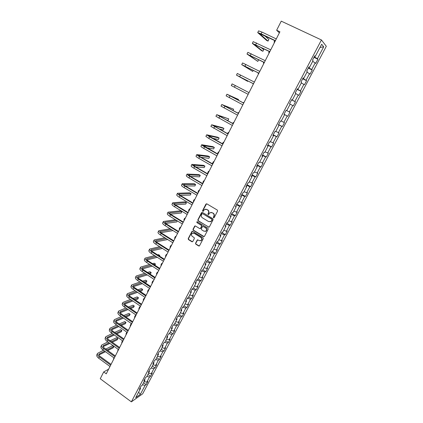 <?xml version="1.0" encoding="UTF-8"?>
<svg xmlns="http://www.w3.org/2000/svg" width="423" height="423" viewBox="0 0 423 423"><rect width="100%" height="100%" fill="white"/><g stroke="black" fill="none" stroke-linecap="round" stroke-linejoin="round"><path stroke-width="0.63" d="M213.557 217.797L214.191 217.612L217.596 211.056L217.332 210.088L206.826 203.844L205.927 204.113L202.58 210.643L202.76 211.315L203.252 211.289L204.425 209.554L206.683 209.427L207.55 209.951C208.613 210.744 208.899 211.77 208.391 213.028L207.957 213.874L208.142 214.546L208.645 214.514L209.792 212.806L212.087 212.663L212.965 213.187C214.033 213.985 214.318 215.011 213.811 216.275L213.372 217.121L213.557 217.797M210.934 212.372L213.213 213.155C214.281 213.953 214.567 214.979 214.059 216.243L213.62 217.089L213.969 217.824M206.583 203.759L202.834 210.617L203.162 211.341M205.573 209.136L207.804 209.924C208.867 210.712 209.147 211.738 208.645 212.996L208.211 213.842L208.55 214.572M195.553 243.225L195.812 244.177L198.699 245.975L199.429 245.927L203.278 238.614L203.019 237.652L192.719 231.312L192.016 231.349L188.203 238.651L188.462 239.603L191.915 241.755L192.793 241.507L194.358 238.472L194.099 237.52L192.375 236.457C191.275 235.474 191.196 234.437 192.142 233.337L194.035 233.232L200.809 237.409C201.908 238.376 201.998 239.407 201.084 240.513L199.138 240.639L198.006 239.941L197.287 239.984L195.553 243.225L196.076 244.113L199.307 246.006M321.438 39.958L281.247 21.15L276.653 30.234L279.915 31.778L106.263 373.816L103.704 371.928L100.251 378.744L131.357 401.85L321.438 39.958L326.313 46.276L142.673 393.813L131.357 401.85M208.476 227.14L209.374 226.887L213.129 219.659L212.864 218.691L202.421 212.415L201.533 212.679L197.837 219.881L198.096 220.838L209.041 227.193M208.185 229.171L204.457 236.346L203.569 236.594L193.258 230.255L192.999 229.303L194.744 226.035L195.447 225.993L199.63 228.552L200.513 228.293L201.565 226.257L201.3 225.3L196.944 222.646L196.885 221.821L197.382 221.795L207.92 228.209L208.185 229.171M143.561 382.73L146.178 384.629L147.86 381.44L146.786 382.17L149.493 377.036L150.556 376.327L152.254 373.118L151.191 373.816L153.919 368.645L154.971 367.962L156.679 364.732L155.627 365.403L158.376 360.19L159.418 359.539L161.137 356.282L160.1 356.922L162.871 351.677L163.897 351.053L165.631 347.769L164.605 348.383L167.397 343.095L168.412 342.498L170.157 339.193L169.147 339.775L171.96 334.45L172.959 333.884L174.715 330.553L173.721 331.109L176.555 325.736L177.538 325.208L179.31 321.85L178.332 322.368L181.181 316.964L182.154 316.462L183.942 313.078L182.974 313.57L185.845 308.118L186.807 307.648L188.605 304.243L187.648 304.697L190.546 299.209L191.492 298.77L193.306 295.339L192.365 295.762L195.283 290.231L196.214 289.824L198.038 286.366L197.118 286.757L200.058 281.179L200.973 280.809L202.813 277.324L201.903 277.684L204.869 272.063L205.768 271.725L207.619 268.214L206.725 268.536L209.713 262.873L210.596 262.572L212.468 259.035L211.59 259.32L214.598 253.615L215.466 253.351L217.348 249.782L216.486 250.03L219.521 244.283L220.372 244.05L222.271 240.454L221.425 240.671L224.486 234.876L225.322 234.68L227.23 231.058L226.4 231.238L229.483 225.396L230.302 225.237L232.232 221.589L231.418 221.726L234.527 215.841L235.325 215.719L237.271 212.039L236.473 212.145L239.603 206.207L240.391 206.128L242.347 202.421L241.57 202.485L244.727 196.499L245.493 196.462L247.466 192.719L246.704 192.745L249.887 186.717L250.638 186.712L252.626 182.948L251.886 182.932L255.09 176.851L255.82 176.893L257.829 173.092L257.105 173.039L260.335 166.911L261.049 166.99L263.069 163.156L262.366 163.061L265.623 156.885L266.316 157.007L268.356 153.147L267.669 153.01L270.953 146.781L271.629 146.945L273.681 143.048L273.015 142.868L276.33 136.592L276.986 136.798L279.053 132.875L278.408 132.648L281.75 126.318L282.384 126.567L284.468 122.612L283.844 122.347L287.212 115.965L287.825 116.256L289.929 112.269L289.321 111.958L292.716 105.523L293.313 105.861L295.434 101.837L294.847 101.483L298.273 94.995L298.844 95.376L300.986 91.326L300.42 90.919L303.873 84.378L304.423 84.806L306.58 80.719L306.041 80.27L309.52 73.671L310.048 74.152L312.227 70.028L311.703 69.531L315.214 62.879L315.722 63.402L317.916 59.246L317.414 58.702L323.695 46.794L321.676 44.246L315.288 56.381L314.765 55.81L312.518 60.087L313.052 60.637L309.483 67.416L308.938 66.897L306.707 71.133L307.262 71.635L303.725 78.355L303.159 77.89L300.949 82.088L301.525 82.543L298.014 89.205L297.427 88.788L295.233 92.954L295.83 93.356L292.356 99.965L291.743 99.59L289.57 103.725L290.189 104.079L286.741 110.63L286.107 110.308L283.955 114.406L284.594 114.712L283.97 114.374M146.178 384.629L145.1 385.369L140.346 394.373L135.709 397.652L140.515 388.515L139.394 389.287L141.108 386.03L142.223 385.274L144.962 380.065L143.852 380.806L145.581 377.528L146.681 376.798L149.446 371.553L148.346 372.261L150.086 368.956L151.175 368.259L153.956 362.971L152.872 363.653L154.622 360.327L155.701 359.656L158.503 354.331L157.435 354.982L159.201 351.624L160.264 350.99L163.088 345.623L162.035 346.241L163.812 342.857L164.859 342.255L167.704 336.845L166.667 337.432L168.454 334.027L169.491 333.451L172.362 327.999L171.331 328.555L173.139 325.123L174.16 324.584L177.047 319.09L176.037 319.614L177.856 316.155L178.86 315.643L181.774 310.112L180.774 310.598L182.609 307.114L183.603 306.638L186.538 301.06L185.554 301.514L187.4 298.004L188.378 297.559L191.333 291.939L190.366 292.362L192.227 288.819L193.189 288.412L196.172 282.749L195.22 283.135L197.097 279.566L198.043 279.196L201.047 273.485L200.111 273.834L202.004 270.239L202.929 269.9L205.959 264.148L205.039 264.46L206.947 260.838L207.857 260.536L210.913 254.736L210.009 255.016L211.928 251.362L212.827 251.098L215.904 245.25L215.016 245.493L216.951 241.808L217.834 241.586L220.933 235.69L220.066 235.891L222.017 232.179L222.879 231.994L226.004 226.056L225.152 226.215L227.119 222.472L227.965 222.329L231.117 216.338L230.281 216.46L232.264 212.69L233.094 212.584L236.272 206.546L235.452 206.63L237.451 202.823L238.265 202.76L241.464 196.674L240.666 196.716L242.686 192.883L243.474 192.856L246.704 186.717L245.922 186.717L247.957 182.852L248.729 182.868L251.986 176.687L251.22 176.645L253.271 172.748L254.027 172.801L257.306 166.567L256.565 166.482L258.633 162.554L259.368 162.654L262.678 156.367L261.953 156.24L264.037 152.28L264.75 152.423L268.087 146.083L267.384 145.914L269.483 141.917L270.181 142.102L273.544 135.714L272.861 135.497L274.982 131.468L275.653 131.701L279.048 125.256L278.382 124.997L280.518 120.93L281.173 121.211L284.594 114.712M144.153 381.599L146.786 382.17M146.86 376.454L149.493 377.036M144.962 380.065L144.655 379.278M148.563 373.229L151.191 373.816M151.291 368.042L153.919 368.645M149.446 371.553L149.129 370.781M152.999 364.79L155.627 365.403M155.749 359.566L158.376 360.19M153.956 362.971L153.634 362.215M157.472 356.288L160.1 356.922M160.211 351.021L162.871 351.677M158.503 354.331L158.17 353.58M161.983 347.727L164.605 348.383M164.626 342.387L167.397 343.095M163.088 345.623L162.744 344.888M166.519 339.098L169.147 339.775M169.068 333.684L171.96 334.45M167.704 336.845L167.349 336.126M171.093 330.405L173.721 331.109M173.53 324.912L176.555 325.736M172.362 327.999L171.997 327.296M175.704 321.644L178.332 322.368M178.02 316.071L181.181 316.964M177.047 319.09L176.677 318.397M180.346 312.819L182.974 313.57M182.583 307.167L185.845 308.118M181.774 310.112L181.388 309.435M185.025 303.925L187.648 304.697M187.283 298.226L190.546 299.209M186.538 301.06L186.141 300.399M189.742 294.963L192.365 295.762M192.021 289.216L195.283 290.231M191.333 291.939L190.932 291.294M194.495 285.937L197.118 286.757M196.795 280.137L200.058 281.179M196.172 282.749L195.754 282.115M199.286 276.832L201.903 277.684M201.607 270.99L204.869 272.063M201.047 273.485L200.618 272.867M204.108 267.664L206.725 268.536M206.456 261.768L209.713 262.873M205.959 264.148L205.52 263.545M208.973 258.421L211.59 259.32M211.341 252.473L214.598 253.615M210.913 254.736L210.464 254.149M213.874 249.11L216.486 250.03M216.269 243.109L219.521 244.283M215.904 245.25L215.439 244.684M218.813 239.719L221.425 240.671M221.229 233.67L224.486 234.876M220.933 235.69L220.462 235.135M223.793 230.26L226.4 231.238M226.236 224.158L229.483 225.396M226.004 226.056L225.522 225.517M228.811 220.727L231.418 221.726M231.275 214.567L234.527 215.841M231.117 216.338L230.62 215.82M233.866 211.114L236.473 212.145M236.362 204.901L239.603 206.207M236.272 206.546L235.759 206.043M238.963 201.422L241.57 202.485M241.485 195.162L244.727 196.499M241.464 196.674L240.946 196.187M244.103 191.661L246.704 192.745M246.651 185.337L249.887 186.717M246.704 186.717L246.17 186.252M249.284 181.816L251.886 182.932M251.854 175.439L255.09 176.851M251.986 176.687L251.436 176.232M254.509 171.891L257.105 173.039M257.105 165.456L260.335 166.911M257.306 166.567L256.75 166.133M259.77 161.887L262.366 163.061M262.397 155.4L265.623 156.885M262.678 156.367L262.101 155.955M265.078 151.804L267.669 153.01M267.727 145.253L270.953 146.781M268.087 146.083L267.5 145.686M270.429 141.636L273.015 142.868M273.105 135.027L276.33 136.592M273.544 135.714L272.946 135.339M275.822 131.384L278.408 132.648M278.53 124.716L281.75 126.318M279.048 125.256L278.434 124.901M281.258 121.047L283.844 122.347M283.997 114.321L287.212 115.965M286.746 110.625L289.321 111.958M290.141 104.169L292.716 105.523M291.643 99.786L294.847 101.483M295.698 93.61L298.273 94.995M292.356 99.965L291.706 99.659M297.216 89.184L300.42 90.919M301.303 82.961L303.873 84.378M298.014 89.205L297.353 88.92M302.842 78.493L306.041 80.27M306.955 72.222L309.52 73.671M303.725 78.355L303.048 78.091M308.51 67.706L311.703 69.531M312.65 61.393L315.214 62.879M309.483 67.416L308.79 67.172M314.226 56.835L317.414 58.702M319.952 47.524L323.695 46.794M315.288 56.381L314.585 56.159M108.621 369.173L103.704 371.928M276.653 30.234L279.344 32.899M138.612 392.137L140.346 394.373M142.466 384.803L145.1 385.369M140.515 388.515L140.219 387.717M313.956 57.348L317.916 59.246M308.298 68.114L312.227 70.028M302.683 78.794L306.58 80.719M297.115 89.38L300.986 91.326M291.59 99.881L295.434 101.837M284.018 114.279L287.825 116.256M278.604 124.579L282.384 126.567M273.232 134.794L276.986 136.798M267.902 144.925L271.629 146.945M262.614 154.977L266.316 157.007M257.374 164.944L261.049 166.99M252.171 174.836L255.82 176.893M247.011 184.65L250.638 186.712M241.893 194.384L245.493 196.462M236.817 204.039L240.391 206.128M231.778 213.62L235.325 215.719M226.776 223.127L230.302 225.237M221.816 232.56L225.322 234.68M216.893 241.919L220.372 244.05M212.156 251.294L215.466 253.351M207.529 260.647L210.596 262.572M202.908 269.911L205.768 271.725M198.144 278.995L200.973 280.809M193.406 288.005L196.214 289.824M188.706 296.941L191.492 298.77M184.037 305.813L186.807 307.648M179.405 314.617L182.154 316.462M174.805 323.357L177.538 325.208M170.242 332.029L172.959 333.884M165.71 340.637L168.412 342.498M161.216 349.176L163.897 351.053M156.753 357.657L159.418 359.539M152.322 366.075L154.971 367.962M147.928 374.434L150.556 376.327M202.162 212.325L198.101 219.844L198.361 220.795L208.729 227.098M211.96 219.844L211.775 219.167L202.617 213.652L202.125 213.678L201.538 214.725C201.041 215.979 201.322 216.999 202.374 217.792L208.624 221.567L210.945 221.414L212.209 219.807L211.775 219.167M202.469 213.599L212.023 219.13M210.115 221.821L211.199 221.377L211.5 220.732M212.209 219.807L211.749 220.695M195.162 225.903L193.269 229.255L193.528 230.207L204.156 236.637M200.19 228.594L200.777 228.246L201.824 226.215L201.565 225.258L196.944 222.646M197.224 221.737L197.208 222.604M203.986 231.217L205.927 231.085C206.868 229.975 206.784 228.933 205.668 227.96L203.262 226.495L202.543 226.538L201.316 228.785L201.581 229.747L203.986 231.217M205.314 231.407L206.186 231.037C207.122 229.927 207.037 228.885 205.927 227.918L205.668 227.96M202.955 226.4L205.927 227.918M197.678 239.841L195.817 243.162M200.528 240.819L201.343 240.449C202.257 239.349 202.168 238.318 201.073 237.356L200.809 237.409M192.988 232.988L194.3 233.184L201.073 237.356M192.417 231.217L188.473 238.593L188.732 239.545L192.513 241.787M274.474 42.496L274.067 42.046L274.675 42.099M257.729 32.571L258.58 30.868L262.033 32.1L276.282 38.932M275.31 40.851L259.362 33.459L268.045 41.105L266.553 40.386L257.713 32.603L261.155 33.845L275.389 40.687M268.045 41.105L268.875 39.466L264.676 35.738M269.134 53.007L268.716 52.6L269.292 52.695M263.841 63.434L263.402 63.069L263.957 63.207M252.351 43.342L253.197 41.65L270.736 49.851M269.789 51.722L253.98 44.219L262.9 51.294L261.414 50.57L252.335 43.368L269.853 51.595M262.9 51.294L263.725 49.665L260.827 47.35M247.016 54.022L247.857 52.336L265.237 60.685M264.312 62.504L248.645 54.89L257.797 61.404L247.006 54.044L264.359 62.414M257.797 61.404L258.612 59.791L258.115 59.432M258.59 73.776L258.13 73.454L258.665 73.634M253.382 84.034L252.906 83.754L253.409 83.981M249.041 92.589L248.544 92.341L249.036 92.6M241.723 64.619L242.564 62.937L259.785 71.424M258.887 73.195L243.347 65.475L252.732 71.434L241.718 64.629L258.913 73.137M252.732 71.434L253.271 70.371M253.504 83.802L238.101 75.971L247.709 81.385L236.478 75.13L237.314 73.454L254.376 82.078M236.478 75.13L253.514 83.775M247.709 81.385L247.926 80.952M235.267 85.531L249.015 92.642L232.105 83.886L235.267 85.531L234.427 87.207L248.158 94.329M232.105 83.886L231.275 85.546L234.427 87.207M243.907 102.699L243.394 102.493L243.86 102.794M238.207 100.193L238.561 99.495L226.94 94.229L243.696 103.122M226.934 94.239L226.115 95.884L242.844 104.793M243.711 103.08L228.552 95.064L238.561 99.495M238.815 112.73L238.286 112.56L238.725 112.904M232.988 110.535L233.649 109.229L221.816 104.492L238.419 113.512M221.805 104.507L220.996 106.131L237.578 115.167M238.456 113.443L223.418 105.322L233.649 109.229M233.76 122.686L233.216 122.554L233.633 122.934M225.945 119.778L227.992 120.433L228.769 118.895L216.729 114.675L233.184 123.817M216.719 114.696L215.92 116.299L232.349 125.462M233.237 123.717L218.331 115.495L228.769 118.895M228.748 132.558L228.187 132.462L228.584 132.885M218.828 128.856L223.154 130.009L223.926 128.481L222.519 127.714L211.69 124.774L227.992 134.043M211.674 124.801L210.881 126.382L227.167 135.672M228.06 133.906L213.282 125.589L223.926 128.481M223.772 142.355L223.196 142.297L223.571 142.757M212.531 138.252L218.353 139.516L219.119 137.998L217.718 137.226L206.683 134.789L209.575 136.819L222.847 144.185M206.667 134.826L205.885 136.386L208.766 138.432L222.022 145.803M222.932 144.016L208.275 135.603L219.119 137.998M218.839 152.074L218.242 152.058L218.596 152.55M218.226 152.095L217.57 153.898M206.678 147.775L213.589 148.949L214.35 147.442L212.959 146.665L201.723 144.729C201.634 144.999 202.58 145.697 204.558 146.834L217.739 154.242M201.702 144.772L200.93 146.316C200.84 146.591 201.782 147.294 203.759 148.431L216.925 155.844M217.84 154.046L203.304 145.538L214.35 147.442M213.943 161.723L213.329 161.739L213.663 162.268M213.308 161.782L212.547 163.283L212.875 163.823M201.105 157.34L208.862 158.313L209.618 156.817L208.238 156.034L196.801 154.591C196.69 154.897 197.62 155.622 199.587 156.764L212.674 164.219M196.774 154.638L196.013 156.161C195.902 156.478 196.827 157.203 198.789 158.35L211.865 165.811M212.785 163.997L200.238 156.848L198.376 155.394L209.618 156.817M209.084 171.294L208.454 171.347L208.766 171.912M208.433 171.394L207.677 172.875L207.984 173.451M195.722 166.911L204.172 167.603L204.922 166.117L203.548 165.33L191.915 164.373C191.788 164.716 192.698 165.467 194.649 166.62L207.645 174.117M191.889 164.425L191.133 165.932C191.006 166.281 191.915 167.037 193.861 168.19L206.847 175.698M207.778 173.864L195.31 166.673L193.485 165.176L204.922 166.117M204.261 180.79L203.616 180.875L203.907 181.483M203.59 180.933L202.85 182.398L203.135 183.011M190.482 176.454L199.513 176.825L200.259 175.355L198.895 174.562L187.066 174.08C186.924 174.461 187.817 175.233 189.753 176.391L202.659 183.936M187.035 174.139L186.294 175.63C186.146 176.016 187.04 176.788 188.97 177.951L201.866 185.507M202.807 183.656L190.424 176.423L188.632 174.879L200.259 175.355M199.476 190.218L198.821 190.334L199.09 190.979M198.789 190.398L198.054 191.846L198.318 192.491M185.359 185.961L194.892 185.977L195.632 184.518L194.273 183.719L182.255 183.709C182.096 184.127 182.974 184.92 184.893 186.094L197.715 193.681M182.223 183.772L181.488 185.248C181.324 185.671 182.202 186.469 184.121 187.638L196.928 195.236M197.874 193.369L185.575 186.094C184.296 185.311 183.709 184.782 183.815 184.502L195.632 184.518M194.728 199.566L194.057 199.725L194.305 200.396M194.025 199.788L193.295 201.221L193.544 201.903M180.33 195.415L190.302 195.066L191.037 193.612L189.689 192.814L177.486 193.263C177.306 193.718 178.168 194.538 180.076 195.712L192.809 203.347M177.449 193.337L176.724 194.792C176.539 195.252 177.401 196.071 179.304 197.25L192.026 204.885M192.983 203.008L180.769 195.69C179.495 194.903 178.918 194.358 179.04 194.057L191.037 193.612M190.012 208.851L189.33 209.036L189.557 209.75M189.293 209.11L188.573 210.522L188.801 211.241M175.392 204.817L185.75 204.087L186.474 202.643L185.137 201.84L172.753 202.749C172.552 203.236 173.398 204.076 175.291 205.261L187.939 212.933M172.711 202.823L171.997 204.261C171.796 204.753 172.637 205.594 174.53 206.784L187.162 214.466M188.129 212.568L175.994 205.208C174.731 204.42 174.165 203.86 174.297 203.532L186.474 202.643M185.337 218.062L184.64 218.284L184.846 219.024M184.597 218.358L183.889 219.759L184.095 220.505M170.522 214.16L181.229 213.039L181.948 211.611L180.621 210.802L168.053 212.156C167.836 212.679 168.666 213.541 170.548 214.736L183.111 222.45M168.01 212.235L167.302 213.657C167.085 214.186 167.915 215.048 169.792 216.248L182.339 223.968M183.312 222.054L171.262 214.657C170.009 213.864 169.454 213.287 169.597 212.938L181.948 211.611M180.695 227.204L179.981 227.458L180.172 228.235M179.939 227.537L179.241 228.922L179.426 229.705M175.524 219.775L163.389 221.493C163.156 222.049 163.971 222.932 165.837 224.132L178.316 231.889M163.347 221.578L162.649 222.979C162.411 223.545 163.225 224.428 165.086 225.633L177.554 233.396M178.532 231.466L166.562 224.031C165.319 223.233 164.774 222.641 164.928 222.271L176.846 220.589M165.716 223.444L176.74 221.927L177.279 220.854M176.09 236.277L175.36 236.563L175.534 237.372M175.318 236.647L174.625 238.017L174.794 238.831M170.131 228.774L158.762 230.757C158.514 231.349 159.312 232.248 161.168 233.459L173.562 241.253M158.72 230.847L158.028 232.232C157.774 232.83 158.572 233.739 160.423 234.95L172.801 242.749M173.79 240.809L161.898 233.337C160.666 232.528 160.127 231.926 160.296 231.529L171.447 229.594M160.962 232.661L172.283 230.752L172.531 230.265M171.516 245.282L170.776 245.599L170.929 246.44M170.728 245.689L170.046 247.043L170.194 247.889M164.859 237.747L154.173 239.952C153.903 240.576 154.691 241.496 156.531 242.717L168.846 250.548M154.125 240.047L153.443 241.417C153.168 242.046 153.956 242.971 155.791 244.193L168.09 252.034M169.084 250.078L157.271 242.569C156.045 241.755 155.521 241.142 155.701 240.719L166.176 238.572M156.267 241.813L167.709 239.54M166.979 254.223L166.223 254.567L166.361 255.444M166.176 254.662L165.499 256L165.631 256.877M159.698 246.688L149.615 249.073C149.335 249.734 150.102 250.675 151.931 251.902L164.161 259.77M149.568 249.179L148.891 250.532C148.605 251.193 149.372 252.14 151.196 253.366L163.415 261.245M164.415 259.273L152.682 251.727C151.466 250.913 150.948 250.284 151.138 249.84L161.01 247.518M151.619 250.902L162.448 248.438M164.119 246.921L162.712 246.027M162.474 263.095L161.708 263.471L161.824 264.375M161.655 263.571L160.983 264.893L161.1 265.803M154.638 255.587L145.094 258.13C144.793 258.818 145.549 259.78 147.363 261.017L159.513 268.922M145.041 258.236L144.375 259.574C144.069 260.272 144.825 261.234 146.633 262.471L158.773 270.382M159.783 268.399L148.124 260.822C146.913 259.997 146.411 259.357 146.612 258.892L155.944 256.428M147.014 259.928L157.298 257.3M159.482 256.1L159.809 255.46L158.519 254.63L157.562 254.868M158.852 255.698L159.809 255.46M158.001 271.899L157.224 272.306L157.324 273.242M157.171 272.412L156.505 273.718L156.605 274.659M149.663 264.444L140.605 267.119C140.293 267.838 141.033 268.822 142.831 270.064L154.903 278.006M140.552 267.23L139.891 268.552C139.574 269.277 140.314 270.26 142.112 271.508L154.168 279.455M155.183 277.456L143.603 269.842C142.403 269.012 141.906 268.362 142.117 267.875L150.963 265.29M142.456 268.885L152.243 266.125M154.881 265.216L155.474 264.037L154.194 263.206L152.507 263.666M153.792 264.507L155.474 264.037M153.565 280.639L152.772 281.078L152.851 282.046M152.714 281.184L152.063 282.479L152.143 283.447M144.772 273.258L136.153 276.034C135.82 276.79 136.55 277.789 138.337 279.037L150.329 287.016M136.095 276.156L135.445 277.462C135.106 278.218 135.836 279.222 137.618 280.47L149.599 288.454M150.62 286.445L139.114 278.794C137.924 277.964 137.438 277.298 137.66 276.79L146.062 274.109M137.935 277.779L147.273 274.908M150.022 274.062L150.488 273.919L151.175 272.56L149.901 271.725L147.537 272.428M148.822 273.274L151.175 272.56M149.16 289.316L148.351 289.781L148.42 290.781M148.293 289.898L147.648 291.172L147.712 292.171M139.944 282.025L131.733 284.891C131.384 285.673 132.098 286.694 133.874 287.947L145.787 295.963M131.669 285.012L131.03 286.302C130.675 287.09 131.389 288.111 133.16 289.369L145.063 297.385M146.094 295.365L134.662 287.682C133.478 286.847 133.002 286.165 133.234 285.641L141.229 282.881M133.457 286.609L142.377 283.643M145.063 282.749L146.221 282.368L146.903 281.015L145.639 280.179L142.651 281.147M143.926 281.993L146.903 281.015M144.788 297.935L143.968 298.427L144.016 299.452M143.91 298.543L143.27 299.807L143.312 300.832M135.191 290.738L127.344 293.678C126.985 294.487 127.683 295.529 129.443 296.793L141.282 304.835M127.281 293.805L126.646 295.08C126.281 295.899 126.979 296.935 128.735 298.204L140.563 306.252M141.599 304.216L130.242 296.502C129.063 295.661 128.597 294.968 128.841 294.424L136.47 291.6M129.02 295.376L137.56 292.33M140.187 291.394L141.985 290.754L142.662 289.417L141.404 288.571L137.835 289.813M139.104 290.67L142.662 289.417M140.447 306.485L139.616 307.003L139.648 308.06M139.553 307.124L138.918 308.372L138.95 309.435M130.496 299.399L122.993 302.397C122.612 303.243 123.299 304.296 125.049 305.57L136.809 313.644M122.924 302.53L122.295 303.788C121.914 304.639 122.601 305.697 124.346 306.966L136.095 315.05M137.137 313.004L125.853 305.258C124.685 304.412 124.23 303.709 124.478 303.143L131.764 300.267M124.616 304.079L132.806 300.97M135.381 299.992L137.776 299.082L138.453 297.755L137.2 296.909L133.086 298.437M134.35 299.294L138.453 297.755M136.042 315.013L135.291 315.521L135.307 316.605M135.228 315.648L134.604 316.88L134.614 317.969M125.858 308.007L118.667 311.053C118.276 311.925 118.948 313.004 120.682 314.278L132.373 322.389M118.599 311.191L117.975 312.438C117.583 313.311 118.255 314.389 119.989 315.669L131.664 323.785M132.711 321.723L121.496 313.945C120.338 313.099 119.889 312.38 120.153 311.799L127.122 308.88M120.254 312.713L128.111 309.557M130.638 308.541L133.605 307.352L134.271 306.035L133.028 305.184L128.402 307.008M129.655 307.87L134.271 306.035M130.934 324.108L130.316 325.324L130.316 326.44M131.41 323.606L131.003 323.976L131.003 325.086M121.274 316.563L114.374 319.645C113.967 320.549 114.628 321.644 116.351 322.923L127.963 331.066M114.305 319.788L113.692 321.02C113.279 321.924 113.94 323.019 115.664 324.304L127.26 332.452M128.317 330.379L117.176 322.575C116.024 321.718 115.585 320.988 115.854 320.385L122.533 317.435M115.923 321.29L123.479 318.096M125.964 317.044L129.454 315.569L130.12 314.252L128.883 313.401L123.77 315.526M125.023 316.393L130.12 314.252M126.673 332.504L126.065 333.71L126.043 334.852M126.884 332.187L126.726 333.509M116.743 325.065L110.117 328.179C109.694 329.11 110.34 330.215 112.053 331.505L123.59 339.68M110.043 328.322L109.435 329.538C109.012 330.474 109.657 331.584 111.371 332.875L122.892 341.054M123.955 338.966L112.883 331.135C111.741 330.273 111.307 329.533 111.587 328.914L117.996 325.943M111.63 329.803L118.9 326.577M121.343 325.493L125.34 323.722L125.996 322.416L124.769 321.565L119.201 323.992M120.444 324.864L125.996 322.416M122.443 340.843L121.84 342.033L121.803 343.201M122.48 340.758L122.48 341.869M112.259 333.509L105.887 336.645C105.454 337.602 106.088 338.728 107.786 340.023L119.254 348.229M105.813 336.798L105.216 337.998C104.777 338.96 105.406 340.087 107.104 341.387L118.562 349.594M119.624 347.495L108.626 339.632C107.49 338.77 107.067 338.019 107.357 337.38L113.507 334.392M107.368 338.257L114.374 335.011M116.78 333.89L121.248 331.817L121.903 330.527L120.682 329.665L114.681 332.404M115.918 333.282L121.903 330.527M118.149 349.298L117.594 351.492M118.181 349.324L118.266 350.165M107.823 341.9L101.689 345.052C101.24 346.035 101.864 347.183 103.55 348.483L114.945 356.716M101.615 345.205L101.023 346.395C100.568 347.383 101.187 348.531 102.874 349.832L114.258 358.07M115.326 355.96L104.396 348.071C103.27 347.198 102.852 346.437 103.154 345.781L109.065 342.789M103.143 346.649L109.895 343.386M112.269 342.239L117.187 339.859L117.837 338.574L116.626 337.713L110.207 340.764M111.439 341.647L117.837 338.574M113.85 357.773L113.417 359.719M113.983 357.869L114.083 358.408M103.434 350.233L97.523 353.395C97.063 354.411 97.671 355.569 99.347 356.875L110.667 365.139M97.443 353.554L96.856 354.728C96.391 355.743 96.999 356.906 98.675 358.218L109.985 366.482M111.059 364.362L100.198 356.441C99.077 355.574 98.675 354.797 98.982 354.12L104.666 351.127M98.95 354.976L105.464 351.709M107.807 350.53L113.158 347.843L113.803 346.569L112.597 345.707L105.787 349.07M107.014 349.958L113.803 346.569M198.361 220.795L198.096 220.838M198.101 219.844L197.837 219.881M193.528 230.207L193.258 230.255M193.269 229.255L192.999 229.303M194.834 226.205L194.569 226.252M200.777 228.246L200.513 228.293M201.565 225.258L201.3 225.3M197.388 240.127L197.123 240.19M194.3 233.184L194.035 233.232M192.185 241.692L191.915 241.755M188.732 239.545L188.462 239.603M188.473 238.593L188.203 238.651M192.111 231.513L191.841 231.566M196.076 244.113L195.812 244.177M262.033 32.1L261.155 33.845M256.587 42.966L255.719 44.695M251.193 53.737L250.331 55.455M245.837 64.423L244.986 66.131M240.528 75.019L239.682 76.711M230.043 95.958L229.213 97.618M224.867 106.3L224.037 107.944M219.727 116.552L218.908 118.191M214.63 126.726L213.816 128.349M209.575 136.819L208.766 138.432M204.558 146.834L203.759 148.431M199.587 156.764L198.789 158.35M198.636 155.368L198.493 155.653M194.649 166.62L193.861 168.19M193.755 165.129L193.591 165.456M189.753 176.391L188.97 177.951M188.907 174.81L188.727 175.175M184.893 186.094L184.121 187.638M184.1 184.423L183.899 184.825M180.076 195.712L179.304 197.25M179.331 193.956L179.114 194.395M175.291 205.261L174.53 206.784M174.599 203.415L174.361 203.891M170.548 214.736L169.792 216.248M169.903 212.806L169.649 213.314M165.837 224.132L165.086 225.633M165.24 222.123L164.97 222.667M161.168 233.459L160.423 234.95M160.618 231.37L160.328 231.947M156.531 242.717L155.791 244.193M156.029 240.544L155.722 241.152M151.931 251.902L151.196 253.366M151.471 249.649L151.148 250.294M147.363 261.017L146.633 262.471M146.95 258.686L146.612 259.362M142.831 270.064L142.112 271.508M142.466 267.653L142.112 268.362M138.337 279.037L137.618 280.47M138.014 276.557L137.644 277.292M133.874 287.947L133.16 289.369M133.594 285.388L133.208 286.16M129.443 296.793L128.735 298.204M129.205 294.159L128.804 294.958M125.049 305.57L124.346 306.966M124.854 302.863L124.436 303.693M120.682 314.278L119.989 315.669M120.529 311.502L120.1 312.364M116.351 322.923L115.664 324.304M116.24 320.079L115.796 320.967M112.053 331.505L111.371 332.875M111.979 328.592L111.519 329.512M107.786 340.023L107.104 341.387M107.754 337.041L107.278 337.988M103.55 348.483L102.874 349.832M103.556 345.432L103.069 346.405M99.347 356.875L98.675 358.218M99.389 353.76L98.887 354.765M195.008 225.988L194.744 226.035M197.15 221.784L196.885 221.821M197.552 239.926L197.287 239.984M192.28 231.302L192.016 231.349M274.802 40.608L274.083 42.014M269.282 51.474L268.727 52.579M263.815 62.255L263.407 63.053M258.39 72.946L258.136 73.443M243.394 102.498L243.225 102.826M238.281 112.576L237.969 113.184M233.205 122.575L232.756 123.458M228.171 132.489L227.585 133.647M223.18 142.329L222.456 143.757"/></g></svg>
